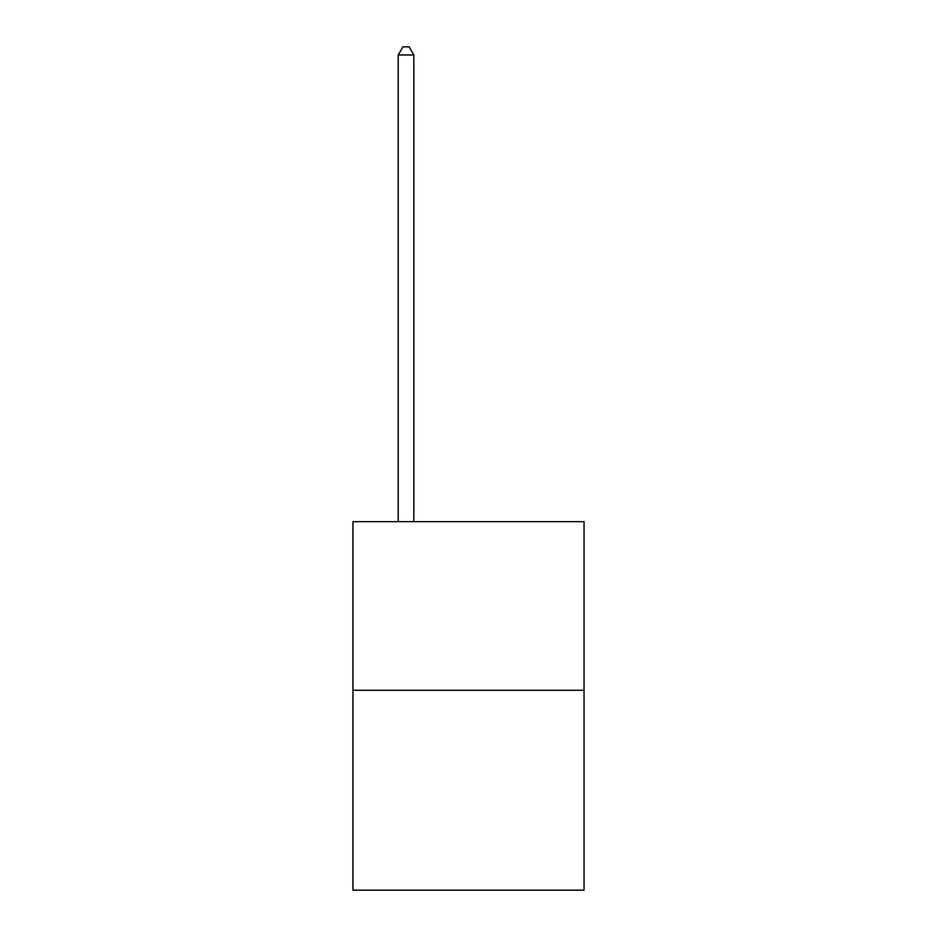 <?xml version="1.0" encoding="UTF-8"?>
<svg xmlns="http://www.w3.org/2000/svg" width="937" height="937" viewBox="0 0 937 937"><rect width="100%" height="100%" fill="white"/><g stroke="black" fill="none" stroke-linecap="round" stroke-linejoin="round"><path stroke-width="1.41" d="M584.044 690.288L584.044 521.651L352.956 521.651L352.956 890.15L584.044 890.15L584.044 690.288L352.956 690.288M413.849 521.651L413.849 54.967L398.237 54.967L398.237 521.651M398.237 54.967L402.922 46.85L409.164 46.85L413.849 54.967"/></g></svg>

